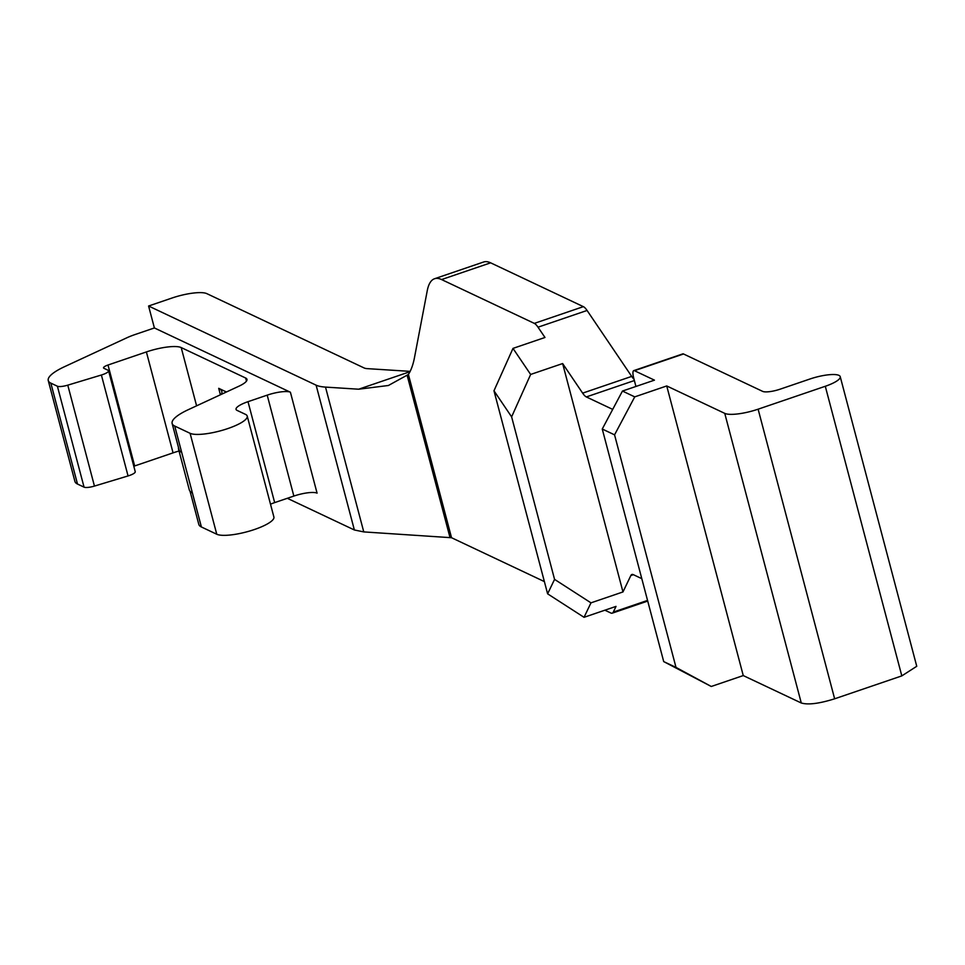 <?xml version="1.0" encoding="UTF-8"?>
<svg xmlns="http://www.w3.org/2000/svg" width="965" height="965" viewBox="0 0 965 965"><rect width="100%" height="100%" fill="white"/><g stroke="black" fill="none" stroke-linecap="round" stroke-linejoin="round"><path stroke-width="1.45" d="M743.255 675.572L666.731 385.952L634.741 396.868L614.56 434.841L602.256 429.027L663.715 661.604L711.265 686.477L743.255 675.572L801.276 702.99C808.091 705.029 819.213 703.63 834.641 698.805L901.817 675.886L916.75 666.284L840.226 376.664A23.401 5.694 -14.8 0 0 809.925 379.016L780.07 389.197A14.041 3.414 -14.8 0 1 762.664 391.38L683.51 353.974A9.361 2.521 71.2 0 0 682.81 353.89L633.752 370.62A9.361 2.521 -108.8 0 0 633.703 378.027L635.935 386.458M633.366 574.682L630.845 575.55A18.721 5.042 -108.8 0 1 631.894 574.489A18.721 5.042 -108.8 0 1 633.293 574.645L641.797 578.662M634.017 379.221A18.721 5.042 71.2 0 1 631.689 376.398L582.643 393.129L562.631 363.552L530.641 374.456L511.619 416.856L554.561 579.374L590.978 602.848L584.042 617.311L616.032 606.394L613.294 612.1L647.551 600.423M630.845 575.55L622.968 591.943L590.978 602.848M604.898 610.194L610.845 613.004A18.721 5.042 -108.8 0 0 612.244 613.161A18.721 5.042 -108.8 0 0 613.294 612.1M270.502 504.2A18.721 4.56 -14.8 0 1 274.663 502.608L293.855 496.07A18.721 4.56 -14.8 0 1 317.075 493.151L290.405 392.224L154.388 327.955L148.586 306.014L316.11 385.168A56.151 13.679 -14.8 0 0 325.507 387.098L358.654 389.209L388.4 385.493L408.4 374.456L451.536 537.722L544.381 581.593M451.536 537.722L363.769 531.908L325.507 387.098M287.317 498.302L354.372 529.978L363.769 531.908M614.56 434.841L676.007 667.406L711.265 686.477M666.731 385.952L724.751 413.37A26.911 6.55 -14.8 0 0 758.116 409.184L825.292 386.277A23.401 5.694 -14.8 0 0 840.226 376.664M602.256 429.027L622.449 391.054L654.439 380.15L634.463 370.705A9.361 2.521 -108.8 0 0 633.752 370.62M582.643 393.129A18.721 5.042 -108.8 0 0 586.334 396.929L612.703 409.389M562.631 363.552L622.968 591.943M663.715 661.604L676.007 667.406M584.042 617.311L547.613 593.825L493.971 390.777L512.994 348.389L544.984 337.473L538.012 327.195A18.721 5.042 -108.8 0 0 534.321 323.384L441.572 279.56A93.593 25.223 -108.8 0 0 434.552 278.74A93.593 25.223 -108.8 0 0 427.242 290.755L414.492 357.557A187.186 50.445 -108.8 0 1 408.4 374.456M554.561 579.374L547.613 593.825M434.552 278.74L483.61 262.01A93.593 25.223 71.2 0 1 490.63 262.83L583.367 306.653A18.721 5.042 71.2 0 1 587.07 310.465L631.689 376.398M622.449 391.054L634.741 396.868M530.641 374.456L512.994 348.389M511.619 416.856L493.971 390.777M148.586 306.014L172.047 298.016A28.082 6.839 -14.8 0 1 206.86 293.649L364.215 368.003A18.721 4.56 165.2 0 0 367.351 368.642L410.149 371.368M190.057 491.269L198.802 524.381A46.79 11.399 -14.8 0 0 201.396 526.974L216.763 534.236A30.422 7.406 -14.8 0 0 250.478 530.786A30.422 7.406 -14.8 0 0 273.891 517.011L247.221 416.084A30.422 7.406 -14.8 0 0 245.544 414.395L237.088 410.402A18.721 4.56 -14.8 0 1 236.051 409.365A18.721 4.56 -14.8 0 1 248.005 401.681L267.196 395.143A18.721 4.56 -14.8 0 1 290.405 392.224M179.032 451.017A28.082 6.839 -14.8 0 0 173.061 452.862L146.391 351.935L108.008 365.023A7.02 1.713 -14.8 0 0 103.52 367.906A7.02 1.713 -14.8 0 0 103.906 368.292L108.056 370.258A9.361 2.28 -14.8 0 1 108.575 370.777A9.361 2.28 -14.8 0 1 101.385 375.011L67.779 385.156A9.361 2.28 -14.8 0 1 57.393 386.217L50.843 383.129A46.79 11.399 -14.8 0 1 48.25 380.536A46.79 11.399 -14.8 0 1 64.462 366.724L126.825 337.798A28.082 6.839 -14.8 0 1 135.028 334.553L154.388 327.955M133.809 466.264A7.02 1.713 -14.8 0 1 134.666 465.95L173.061 452.862M48.25 380.536L74.92 481.463A46.79 11.399 -14.8 0 0 77.502 484.044L84.052 487.144A9.361 2.28 -14.8 0 0 94.449 486.083L128.055 475.938A9.361 2.28 -14.8 0 0 135.245 471.704L108.575 370.777M196.595 405.831L181.203 347.569A28.082 6.839 -14.8 0 0 146.391 351.935M181.203 347.569L245.665 378.027A23.401 5.694 -14.8 0 1 246.968 379.317A23.401 5.694 -14.8 0 1 238.862 386.229L188.344 409.655A46.79 11.399 -14.8 0 0 172.132 423.454A46.79 11.399 -14.8 0 0 174.725 426.048L190.093 433.309A30.422 7.406 -14.8 0 0 223.82 429.859A30.422 7.406 -14.8 0 0 247.221 416.084M221.443 394.299A56.151 13.679 -14.8 0 0 221.805 391.44A56.151 13.679 -14.8 0 0 218.705 388.328L226.437 391.983M172.132 423.454L179.092 449.786A46.79 11.399 -14.8 0 0 181.685 452.38L174.725 426.048M178.573 449.268L189.297 489.858A56.151 13.679 -14.8 0 0 192.409 492.97L181.685 452.38A56.151 13.679 -14.8 0 1 178.573 449.268A56.151 13.679 -14.8 0 1 178.525 447.663M724.751 413.37L801.276 702.99M834.641 698.805L758.116 409.184M825.292 386.277L901.817 675.886M316.11 385.168L354.372 529.978M407.218 375.59L449.967 537.396M634.463 370.705L683.51 353.974M586.334 396.929L634.367 380.548M538.012 327.195L587.07 310.465M583.367 306.653L534.321 323.384M441.572 279.56L490.63 262.83M358.654 389.209L409.98 371.706M293.855 496.07L267.196 395.143M77.502 484.044L50.843 383.129M84.052 487.144L57.393 386.217M94.449 486.083L67.779 385.156M128.055 475.938L101.385 375.011M134.666 465.95L108.008 365.023M246.473 381.091L245.665 378.027M218.705 388.328L220.406 394.781M201.396 526.974L192.409 492.97M216.763 534.236L190.093 433.309M274.663 502.608L248.005 401.681M647.72 601.074L612.244 613.161"/></g></svg>
